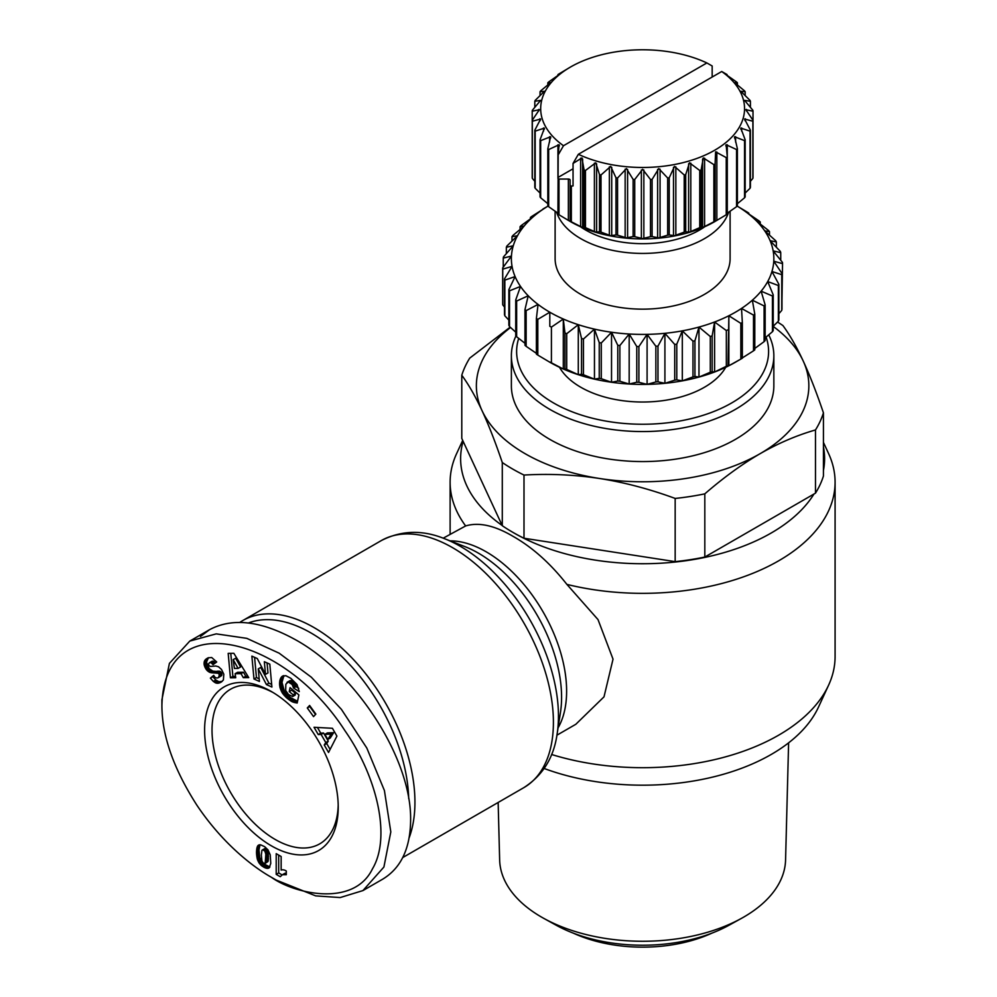 <?xml version="1.0" encoding="UTF-8"?>
<svg xmlns="http://www.w3.org/2000/svg" width="997" height="997" viewBox="0 0 997 997"><rect width="100%" height="100%" fill="white"/><g stroke="black" fill="none" stroke-linecap="round" stroke-linejoin="round"><path stroke-width="1.5" d="M556.924 735.188L575.817 724.283L604.008 696.841L613.03 659.154L598.013 619.586L566.882 584.379C550.244 563.243 532.286 547.228 513.031 536.336C494.562 525.444 478.772 521.979 465.649 525.942L443.179 538.193M566.882 584.379A192.483 111.128 0 0 0 835.087 482.212A192.483 111.128 0 0 0 828.607 453.61L823.435 442.394M513.305 532.597A181.977 105.071 0 0 0 513.929 532.959A181.977 105.071 0 0 0 813.976 494.026M823.435 470.497A181.977 105.071 0 0 0 823.435 446.818M544.175 768.488A181.977 105.071 0 0 0 818.462 707.16L828.607 685.163A192.483 111.128 0 0 0 835.087 656.562L835.087 482.212M551.578 754.48A192.483 111.128 0 0 0 828.607 685.163M409.156 837.792A142.608 82.34 -120 0 0 314.105 627.612A142.608 82.34 -120 0 0 242.794 620.545A142.608 82.34 -120 0 0 239.853 622.39M338.195 805.078A89.244 51.52 60 0 1 319.75 843.836A89.244 51.52 60 0 1 275.122 839.424A89.244 51.52 60 0 1 216.823 760.773A89.244 51.52 60 0 1 230.506 689.263A89.244 51.52 60 0 1 273.29 692.666M515.96 335.927A131.243 75.772 0 0 0 511.374 355.792A131.243 75.772 0 0 0 592.392 425.794A131.243 75.772 0 0 0 735.412 409.368A131.243 75.772 0 0 0 773.846 355.792A131.243 75.772 0 0 0 768.737 334.855M773.846 355.792L773.846 385.802A131.243 75.772 180 0 1 735.412 439.378A131.243 75.772 180 0 1 592.392 455.803A131.243 75.772 180 0 1 511.374 385.802L511.374 355.792M766.095 337.086A125.983 72.744 180 0 1 731.698 402.938A125.983 72.744 180 0 1 584.055 415.911A125.983 72.744 180 0 1 518.689 338.382M788.615 742.827L785.574 859.95A142.982 82.552 180 0 1 743.712 917.09A142.982 82.552 180 0 1 741.506 918.337A142.982 82.552 180 0 1 543.714 918.337A142.982 82.552 180 0 1 499.647 859.95L498.151 802.46M543.714 918.337L556.077 925.166A125.111 72.233 0 0 0 729.143 925.166L741.506 918.337M512.695 469.051A183.735 106.081 0 0 0 523.998 475.058L523.998 538.243A183.735 106.081 180 0 1 512.695 532.236A183.735 106.081 180 0 1 502.289 525.718L502.289 462.521A183.735 106.081 0 0 0 512.695 469.051M510.564 327.502A166.237 95.974 0 0 0 482.037 410.639A166.237 95.974 0 0 0 525.058 453.66A166.237 95.974 0 0 0 599.583 478.498C574.758 474.722 549.559 473.575 523.998 475.058M777.535 322.043A183.735 106.081 0 0 1 782.919 325.558C789.774 334.88 796.528 346.682 803.183 360.951A166.237 95.974 0 0 0 773.223 326.43M580.329 226.643A80.495 46.473 0 0 0 585.688 230.058A80.495 46.473 0 0 0 704.891 226.643M727.025 75.311L727.025 74.538L721.728 71.51L578.347 154.298L573.051 163.433L581.924 157.912L584.092 170.001A110.679 63.895 0 0 0 585.463 170.487L595.745 162.798L599.509 174.625A110.679 63.895 0 0 0 601.004 174.974L610.7 166.374L615.984 177.79A110.679 63.895 0 0 0 617.554 178.002L626.452 168.568L633.12 179.423A110.679 63.895 0 0 0 634.728 179.497L642.604 169.291L650.493 179.497A110.679 63.895 0 0 0 652.1 179.423L658.755 168.568L667.666 178.002A110.679 63.895 0 0 0 669.224 177.79L674.508 166.374L684.216 174.974A110.679 63.895 0 0 0 685.712 174.625L689.475 162.798L699.744 170.487A110.679 63.895 0 0 0 701.128 170.001L703.296 157.912L713.877 164.655A110.679 63.895 0 0 0 715.098 164.044L715.609 151.843L726.24 157.613A110.679 63.895 0 0 0 727.287 156.903L727.287 214.056A110.679 63.895 180 0 1 726.24 214.766L714.687 221.67A101.931 58.848 0 0 1 570.533 221.67L558.981 214.766A110.679 63.895 180 0 1 557.934 214.056L558.195 154.871L563.492 145.724L706.873 62.948L712.17 65.976L712.17 77.031M727.287 156.903L726.128 144.727L736.559 149.55A110.679 63.895 0 0 0 737.394 148.752L734.602 136.751L744.547 140.639A110.679 63.895 0 0 0 745.17 139.792L740.796 128.114L750.043 131.13A110.679 63.895 0 0 0 750.417 130.233L744.572 119.017L752.885 121.235A110.679 63.895 0 0 0 753.009 120.313L753.009 177.466A110.679 63.895 180 0 1 752.885 178.388L750.417 181.292M750.417 130.233L750.417 187.374A110.679 63.895 180 0 1 750.043 188.283L745.17 193.032M745.17 139.792L745.17 196.932A110.679 63.895 180 0 1 744.547 197.792L737.394 203.687M737.394 148.752L737.394 205.905A110.679 63.895 180 0 1 736.559 206.691L727.274 213.196M715.609 221.135L715.098 221.197A110.679 63.895 180 0 1 713.877 221.808L703.296 227.204L701.128 227.154A110.679 63.895 180 0 1 699.744 227.64L689.475 232.089L685.712 231.765A110.679 63.895 180 0 1 684.216 232.127L674.508 235.678L669.224 234.931A110.679 63.895 180 0 1 667.666 235.155L658.755 237.859L652.1 236.576A110.679 63.895 180 0 1 650.493 236.65L642.604 238.595L634.728 236.65A110.679 63.895 180 0 1 633.12 236.576L626.452 237.859L617.554 235.155A110.679 63.895 180 0 1 615.984 234.931L610.7 235.678L601.004 232.127A110.679 63.895 180 0 1 599.509 231.765L595.745 232.089L585.463 227.64A110.679 63.895 180 0 1 584.092 227.154L581.924 227.204L571.343 221.808A110.679 63.895 180 0 1 570.122 221.197L570.533 221.67M725.729 367.282A87.487 50.511 180 0 1 580.74 387.222A87.487 50.511 180 0 1 559.491 367.282M556.638 212.299A87.487 50.511 0 0 0 580.74 238.632A87.487 50.511 0 0 0 668.401 251.182A87.487 50.511 0 0 0 728.583 212.299M573.051 163.433L573.051 185.928L571.343 186.09A110.679 63.895 180 0 1 570.122 185.479L570.122 180.058A1.745 1.009 0 0 0 569.611 179.335A1.745 1.009 0 0 0 568.365 179.049L558.981 179.049A110.679 63.895 180 0 1 557.934 178.338M753.009 111.215L753.009 120.313L745.843 109.695L753.009 111.215A110.679 63.895 0 0 0 752.885 110.281L744.572 100.361L750.417 101.295A110.679 63.895 0 0 0 750.043 100.398L740.796 91.275L745.17 91.736A110.679 63.895 0 0 0 744.547 90.877L734.602 82.626L737.394 82.776A110.679 63.895 0 0 0 736.559 81.978L726.128 74.65L727.025 74.538M563.492 145.724A101.931 58.848 180 0 1 570.533 67.011L558.981 73.915A110.679 63.895 0 0 0 557.934 74.613L559.08 74.65L548.662 81.978A110.679 63.895 0 0 0 547.827 82.776L550.618 82.626L540.673 90.877A110.679 63.895 0 0 0 540.05 91.736L544.424 91.275L535.177 100.398A110.679 63.895 0 0 0 534.803 101.295L540.636 100.361L532.336 110.281A110.679 63.895 0 0 0 532.211 111.215L539.365 109.695L532.211 120.313A110.679 63.895 0 0 0 532.336 121.235L540.636 119.017L534.803 130.233A110.679 63.895 0 0 0 535.177 131.13L544.424 128.114L540.05 139.792A110.679 63.895 0 0 0 540.673 140.639L550.618 136.751L547.827 148.752A110.679 63.895 0 0 0 548.662 149.55L559.08 144.727L558.195 154.871M540.636 119.017L540.324 120.188M544.424 128.114L544.312 129.311M550.618 136.751L550.73 137.947M559.08 144.727L559.404 145.898M555.117 211.252L555.117 258.634A87.487 50.511 0 0 0 580.74 294.352A87.487 50.511 0 0 0 676.091 305.306A87.487 50.511 0 0 0 730.103 258.634L730.103 211.252M737.182 206.105A131.243 75.772 180 0 1 747.177 212.86A131.243 75.772 180 0 1 757.01 221.496A131.243 75.772 180 0 1 764.699 230.843A131.243 75.772 180 0 1 770.12 240.701A131.243 75.772 180 0 1 773.161 250.895A131.243 75.772 180 0 1 773.772 261.226A131.243 75.772 180 0 1 771.94 271.508A131.243 75.772 180 0 1 767.702 281.553A131.243 75.772 180 0 1 761.122 291.174A131.243 75.772 180 0 1 752.349 300.197A131.243 75.772 180 0 1 741.519 308.434A131.243 75.772 180 0 1 735.412 312.211A131.243 75.772 180 0 1 728.857 315.75L740.833 323.364A139.991 80.819 0 0 0 741.594 322.928A139.991 80.819 0 0 0 742.341 322.492L742.341 358.21A139.991 80.819 180 0 1 741.594 358.646L735.412 362.223L741.594 358.646A139.991 80.819 180 0 1 740.833 359.082L728.857 365.749A131.243 75.772 0 0 0 735.412 362.223M543.627 208.635L548.026 206.092L543.627 208.635A139.991 80.819 0 0 0 542.879 209.071L543.689 208.847A131.243 75.772 180 0 1 548.038 206.105M271.408 691.544L271.408 691.544A94.491 54.561 60 0 1 338.232 807.271A94.491 54.561 60 0 1 271.408 845.842A94.491 54.561 60 0 1 204.597 730.116A94.491 54.561 60 0 1 271.408 691.544M276.356 880.139L271.408 877.285L276.356 880.139L315.688 895.879L340.189 897.562L362.933 890.583L383.907 867.029L390.812 831.922L384.418 790.546L366.809 748.024L341.398 709.341L311.351 677.212L279.16 653.185L246.782 638.342L216.224 633.868L189.791 641.083L169.415 663.379L161.913 699.757L161.913 705.477C161.913 735.474 173.503 768.625 196.708 804.928C223.527 845.12 255.132 868.25 271.408 877.285C293.38 893.437 353.561 907.893 372.429 868.91C391.547 836.932 376.692 776.14 344.974 730.751C283.684 635.5 164.081 605.59 161.913 705.477M362.933 890.583L382.723 879.155C400.956 868.088 410.253 848.534 410.614 820.481C411.898 760.125 357.337 674.146 296.159 640.111C261.588 620.857 232.737 617.38 209.594 629.655L200.447 636.472M248.49 622.975A138.234 79.81 60 0 1 311.002 632.97A138.234 79.81 60 0 1 408.708 798.609M286.301 871.017L286.301 874.73L282.425 874.73L280.257 876.699L276.206 874.369L276.206 853.656L281.154 856.523L281.154 870.082A10.294 5.945 60 0 1 286.301 871.017M278.686 855.09L278.686 872.936L282.051 874.88M276.206 874.369L278.686 872.936M281.752 875.054L286.301 873.06M282.425 874.73L284.893 873.31M282.911 874.593L285.391 873.16M283.609 874.494L286.089 873.06M284.407 874.481L286.301 873.397M285.316 874.581L286.301 874.008M268.492 868.225L265.376 867.951L261.613 865.757L259.033 862.904L257.276 859.003L259.756 857.57L263.295 863.626L269.888 866.954M257.625 860.112L260.105 858.691M258.148 861.308L260.616 859.888M258.771 862.467L261.239 861.047M259.033 862.904L261.501 861.47M259.756 863.901L262.236 862.48M260.641 864.885L263.108 863.452M260.828 865.06L263.295 863.626M261.613 865.757L264.093 864.324M262.523 866.43L265.003 864.997M263.557 867.066L266.037 865.633M264.392 867.527L266.872 866.094M265.376 867.951L267.857 866.518M266.286 868.25L268.766 866.829M267.109 868.387L269.576 866.966M267.832 868.375L269.639 867.328M257.276 859.003L256.503 851.301L257.675 845.955L260.666 844.833L264.728 846.727L268.043 849.955L270.224 854.853L270.773 863.39L269.19 867.839M258.098 845.431L259.07 844.87M258.049 845.468L259.133 844.845M257.675 845.955L259.719 844.771M260.03 844.771L258.983 849.88L259.756 857.57M257.363 846.565L259.843 845.132M257.089 847.263L259.569 845.83M256.877 848.098L259.345 846.677M256.69 849.033L259.17 847.612M256.578 850.117L259.046 848.684M256.503 851.301L258.983 849.88M256.478 852.609L258.958 851.176M256.478 853.195L258.958 851.774M256.528 854.292L258.996 852.859M256.64 855.401L259.108 853.98M256.777 856.51L259.257 855.077M256.964 857.632L259.444 856.199M256.989 857.781L259.469 856.361M265.327 848.273L266.673 848.883L268.131 851.824L267.956 861.558L265.177 863.414L265.825 854.205L264.89 851.176L262.847 849.706L265.327 848.273L261.937 850.291L261.339 855.177L261.924 860.959L263.183 863.003L265.177 863.414M263.707 849.955L266.174 848.522M264.193 850.304L266.673 848.883M264.89 851.176L267.358 849.756M265.414 852.373L267.894 850.939M265.451 852.472L267.919 851.039M265.651 853.258L268.131 851.824M265.825 854.205L268.293 852.784M265.925 855.326L268.405 853.893M266 856.597L268.48 855.164M266.025 858.031L268.505 856.61M266.025 858.155L268.505 856.735M266 859.551L268.48 858.13M265.925 860.735L268.405 859.302M265.825 861.695L268.293 860.261M265.676 862.455L268.156 861.022M265.489 862.991L267.956 861.558M241.037 673.66L235.13 673.723L235.728 677.748L230.419 677.81L228.176 653.371L233.846 653.309L248.739 677.624L243.293 677.673L241.037 673.66L243.505 672.227L245.773 676.253L247.879 676.228M243.293 677.673L245.773 676.253M230.781 653.347L232.887 676.377L235.516 676.352M230.419 677.81L232.887 676.377M235.13 673.723L237.598 672.29L243.505 672.227M235.653 658.219L240.576 666.981L238.109 668.401L233.173 659.653L235.653 658.219M233.173 659.653L234.407 668.439L238.109 668.401M290.825 678.321L297.006 684.515L299.287 691.606L293.567 688.067L292.133 684.515L288.258 681.96L285.84 684.241L285.665 690.497L288.482 694.548L292.682 696.542L293.056 694.747L289.242 691.594L290.077 687.631L298.876 694.909L297.181 703.022L292.208 701.751L286.463 697.726L282.35 693.002L279.983 687.456L279.808 680.714L282.014 676.464L285.803 675.667L290.825 678.321M282.201 676.327L282.899 675.929M282.014 676.464L283.023 675.879M281.515 676.951L283.746 675.654M283.908 675.63L281.989 682.359L284.182 690.51L290.301 697.451L297.555 701.252M281.067 677.524L283.534 676.091M280.668 678.184L283.148 676.751M280.331 678.945L282.812 677.511M280.045 679.78L282.512 678.346M279.808 680.714L282.288 679.281M279.796 680.789L282.263 679.368M279.634 681.786L282.114 680.353M279.546 682.783L282.014 681.35M279.509 683.78L281.989 682.359M279.559 684.814L282.039 683.381M279.671 685.861L282.151 684.428M279.858 686.921L282.338 685.487M279.983 687.456L282.45 686.036M280.294 688.615L282.774 687.195M280.693 689.75L283.16 688.316M281.154 690.846L283.634 689.413M281.715 691.93L284.182 690.51M282.35 693.002L284.818 691.569M282.575 693.351L285.055 691.918M283.21 694.236L285.678 692.803M283.921 695.121L286.388 693.7M284.693 695.993L287.173 694.56M285.541 696.866L288.021 695.432M286.463 697.726L288.943 696.305M287.46 698.585L289.94 697.152M287.834 698.885L290.301 697.451M288.781 699.62L291.261 698.199M289.703 700.293L292.183 698.86M290.588 700.866L293.056 699.433M291.411 701.352L293.891 699.919M292.208 701.751L294.688 700.318M292.806 702L295.286 700.579M293.579 702.287L296.059 700.854M294.414 702.536L296.882 701.103M295.286 702.735L297.517 701.452M296.209 702.91L297.343 702.249M291.922 689.164L291.722 690.161L295.523 693.314L295.149 695.108L292.682 696.542M289.242 691.594L291.722 690.161M293.056 694.747L295.523 693.314M287.036 682.322L290.027 680.615L292.383 681.101L295.249 684.042L296.047 686.634L298.751 688.304M287.547 682.048L290.027 680.615M288.258 681.96L290.738 680.54M289.055 682.122L291.535 680.689M289.903 682.534L292.383 681.101M290.812 683.182L293.292 681.749M291.323 683.63L293.791 682.197M292.133 684.515L294.601 683.095M292.769 685.475L295.249 684.042M292.956 685.824L295.436 684.391M293.367 686.921L295.835 685.487M293.567 688.067L296.047 686.634M325.782 742.553L321.109 734.428L318.255 734.577L314.043 727.274L332.425 728.296L336.911 736.098L328.549 752.461L324.237 744.983L325.782 742.553L328.262 741.12L326.717 743.55L330.107 749.432M324.237 744.983L326.717 743.55M317.445 727.474L320.722 733.156L323.576 733.007L328.262 741.12M318.255 734.577L320.722 733.156M321.109 734.428L323.576 733.007M333.634 732.683L330.281 737.979L327.814 739.413L331.166 734.104L333.634 732.683L327.365 732.907L324.885 734.328L327.814 739.413M331.166 734.104L324.885 734.328M307.288 707.97L309.606 705.465L315.862 714.101L313.544 716.606L307.288 707.97L309.768 706.549L315.513 714.475M264.342 661.709L269.813 664.152L271.907 687.033L266.448 684.59L258.273 668.875L259.419 681.437L253.973 678.994L251.867 656.113L257.276 658.543L265.501 674.371L264.342 661.709M267.059 662.918L267.981 672.938L265.501 674.371M254.584 657.335L256.441 677.561L259.183 678.795M253.973 678.994L256.441 677.561M258.273 668.875L260.74 667.442L268.916 683.157L271.67 684.391M266.448 684.59L268.916 683.157M208.473 657.684L206.479 662.158L209.183 668.675L212.884 671.131L220.736 671.828L218.256 673.262L211.165 672.726L206.715 670.096L204.186 664.962L204.472 661.061L207.999 657.858L211.688 657.509L216.71 661.983L213.046 664.625L211.077 662.718L209.569 662.681L208.523 663.965L208.896 665.448L210.379 666.432L215.838 666.008L218.53 666.781L221.484 669.448L223.814 674.196L223.39 679.966L221.234 682.073L217.907 683.269L213.333 681.412L215.813 679.979L212.847 676.714L213.994 675.754M206.279 658.892L208.161 657.796M205.669 659.391L208.149 657.958M205.17 659.914L207.638 658.481M204.771 660.475L207.239 659.042M204.472 661.061L206.94 659.64M204.235 661.709L206.715 660.276M204.061 662.631L206.529 661.198M204.011 663.578L206.479 662.158M204.111 664.575L206.591 663.155M204.186 664.962L206.653 663.528M204.472 666.096L206.952 664.675M204.896 667.217L207.376 665.784M205.457 668.314L207.937 666.881M205.98 669.137L208.448 667.716M206.715 670.096L209.183 668.675M207.488 670.906L209.956 669.486M208.323 671.579L210.791 670.146M209.196 672.103L211.676 670.669M209.706 672.339L212.187 670.906M210.417 672.564L212.884 671.131M211.165 672.726L213.645 671.305M211.975 672.813L214.442 671.38M212.835 672.838L215.302 671.417M213.732 672.788L216.212 671.367M215.352 672.589L217.832 671.155M216.287 672.539L218.754 671.118M217.01 672.614L219.49 671.18M217.583 672.788L220.05 671.367M218.256 673.262L219.041 674.271L221.508 672.85L220.736 671.828M219.452 676.078L221.932 674.645L221.571 675.63L218.505 677.586L219.34 674.994L221.808 673.573L221.508 672.85M219.34 674.994L219.041 674.271M221.932 674.645L221.808 673.573M219.415 676.377L221.895 674.944M219.103 677.063L221.571 675.63M218.505 677.586C216.499 678.508 214.903 677.761 213.719 675.355L210.367 678.134L212.847 676.714M213.333 681.412L210.367 678.134M215.813 679.979L218.941 681.736L222.144 681.4M214.181 682.073L216.648 680.639M215.04 682.633L217.508 681.2M215.788 682.982L218.256 681.549M216.461 683.169L218.941 681.736M217.172 683.269L219.639 681.836M217.907 683.269L220.374 681.836M218.655 683.144L221.122 681.711M219.427 682.933L221.907 681.499M220.237 682.609L221.571 681.836M209.308 662.806L212.797 661.111L215.34 662.968M209.569 662.681L212.049 661.26M210.33 662.544L212.797 661.111M211.077 662.718L213.557 661.298M211.401 662.905L213.869 661.472M212.199 663.578L214.679 662.158M551.416 362.821A139.991 80.819 180 0 1 549.808 362.011L549.808 362.223A131.243 75.772 0 0 0 563.305 369.015A131.243 75.772 0 0 0 578.285 374.685A131.243 75.772 0 0 0 594.461 379.134A131.243 75.772 0 0 0 611.535 382.262A131.243 75.772 0 0 0 629.182 384.019A131.243 75.772 0 0 0 647.09 384.368A131.243 75.772 0 0 0 664.912 383.309A131.243 75.772 0 0 0 682.309 380.866A131.243 75.772 0 0 0 698.972 377.065A131.243 75.772 0 0 0 714.587 372.006A131.243 75.772 0 0 0 728.857 365.749L728.034 365.525L728.857 315.75A131.243 75.772 180 0 1 714.587 321.994A131.243 75.772 180 0 1 698.972 327.066A131.243 75.772 180 0 1 682.309 330.854A131.243 75.772 180 0 1 664.912 333.31A131.243 75.772 180 0 1 647.09 334.369A131.243 75.772 180 0 1 629.182 334.007A131.243 75.772 180 0 1 611.535 332.25A131.243 75.772 180 0 1 594.461 329.122A131.243 75.772 180 0 1 578.285 324.686A131.243 75.772 180 0 1 563.305 319.015A131.243 75.772 180 0 1 549.808 312.211A131.243 75.772 180 0 1 538.044 304.421A131.243 75.772 180 0 1 528.211 295.773A131.243 75.772 180 0 1 520.521 286.438A131.243 75.772 180 0 1 515.1 276.58A131.243 75.772 180 0 1 512.059 266.386A131.243 75.772 180 0 1 511.449 256.055A131.243 75.772 180 0 1 513.281 245.761A131.243 75.772 180 0 1 517.518 235.716A131.243 75.772 180 0 1 524.086 226.095A131.243 75.772 180 0 1 532.872 217.084A131.243 75.772 180 0 1 543.689 208.847L531.713 216.461A139.991 80.819 0 0 0 530.429 217.433L532.872 217.084L521.107 225.634A139.991 80.819 0 0 0 520.073 226.705L524.086 226.095L512.782 235.566A139.991 80.819 0 0 0 511.997 236.7L517.518 235.716L506.862 246.047A139.991 80.819 0 0 0 506.351 247.244L513.281 245.761L503.473 256.902A139.991 80.819 0 0 0 503.248 258.123L511.449 256.055L502.675 267.931L502.675 303.649A139.991 80.819 180 0 0 502.75 304.87L502.75 269.153L512.059 266.386L504.482 278.911L504.482 314.628A139.991 80.819 180 0 0 504.843 315.837L504.843 280.12L515.1 276.58L508.869 289.641L508.869 325.358A139.991 80.819 180 0 0 509.504 326.53L509.504 290.812L520.521 286.438L515.736 299.935L515.736 335.653A139.991 80.819 180 0 0 516.645 336.762L516.645 301.044L528.211 295.773L524.97 309.593L524.97 345.311A139.991 80.819 180 0 0 526.142 346.333L526.142 310.615L538.044 304.421L536.398 318.429L536.398 354.147A139.991 80.819 180 0 0 537.807 355.082L537.807 319.364L549.808 312.211L549.808 326.293A139.991 80.819 0 0 0 551.416 327.103L563.305 319.015L564.95 333.023L564.95 368.74L563.305 369.015L551.416 362.821L551.416 327.103M563.305 319.015L563.305 369.015M742.341 322.492L741.519 308.434L753.508 315.102L753.508 350.819A139.991 80.819 180 0 0 754.791 349.847L754.791 314.13L752.349 300.197L764.101 305.929L764.101 341.647A139.991 80.819 180 0 0 765.148 340.575L765.148 304.858L761.122 291.174L772.438 295.997L772.438 331.714A139.991 80.819 180 0 0 773.223 330.58L773.223 294.863L767.702 281.553L778.358 285.516L778.358 321.233A139.991 80.819 180 0 0 778.869 320.037L778.869 284.319L771.94 271.508L781.748 274.661L781.748 310.379A139.991 80.819 180 0 0 781.972 309.157L781.972 273.44L773.772 261.226L782.545 263.632A139.991 80.819 0 0 0 782.471 262.41L773.161 250.895L780.738 252.652A139.991 80.819 0 0 0 780.377 251.443L770.12 240.701L776.351 241.922A139.991 80.819 0 0 0 775.716 240.751L764.699 230.843L769.485 231.628A139.991 80.819 0 0 0 768.562 230.519L757.01 221.496L760.237 221.97A139.991 80.819 0 0 0 759.078 220.948L747.177 212.86L748.809 213.134L748.809 213.944M760.237 221.97L760.237 223.989M769.485 231.628L769.485 235.093M776.351 241.922L776.351 247.181M780.738 252.652L780.738 260.229M782.545 263.632L781.972 300.147M781.748 310.379L778.869 313.694M778.358 321.233L773.223 326.256M772.438 331.714L765.148 337.871M764.101 341.647L754.791 348.452M753.508 350.819L741.519 358.434M728.857 315.75L728.857 365.749M740.833 323.364L740.833 359.082M714.587 321.994L726.339 330.543L726.339 366.273L714.587 372.006L712.145 371.644L712.145 335.927L714.587 321.994L714.587 372.006M698.972 327.066L710.288 336.525L710.288 372.242L698.972 377.065L694.946 376.455L694.946 340.737L698.972 327.066L698.972 377.065M682.309 330.854L692.977 341.186L692.977 376.903L682.309 380.866L676.789 379.869L676.789 344.152L682.309 330.854L682.309 380.866M664.912 333.31L674.72 344.451L674.72 380.169L664.912 383.309L657.983 381.826L657.983 346.109L664.912 333.31L664.912 383.309M647.09 334.369L655.864 346.233L655.864 381.963L647.09 384.368L638.89 382.287L638.89 346.57L647.09 334.369L647.09 384.368M629.182 334.007L636.771 346.532L636.771 382.25L629.182 384.019L619.872 381.253L619.872 345.523L629.182 334.007L629.182 384.019M611.535 332.25L617.779 345.323L617.779 381.041L611.535 382.262L601.278 378.723L601.278 342.993L611.535 332.25L611.535 382.262M594.461 329.122L599.247 342.632L599.247 378.349L594.461 379.134L583.444 374.747L583.444 339.03L594.461 329.122L594.461 379.134M578.285 324.686L581.525 338.506L581.525 374.224L578.285 374.685L566.72 369.413L566.72 333.696L578.285 324.686L578.285 374.685M504.482 307.051L502.75 304.87M536.398 353.337L526.142 346.333M524.97 343.292L516.645 336.762M515.736 332.188L509.504 326.53M508.869 320.099L504.843 315.837M503.248 267.134L503.248 258.123M506.351 253.587L506.351 247.244M511.997 241.025L511.997 236.7M520.073 229.41L520.073 226.705M530.429 218.829L530.429 217.433M748.809 213.134A139.991 80.819 0 0 0 747.414 212.199L737.194 206.092M581.525 338.506A139.991 80.819 0 0 0 583.444 339.03M599.247 342.632A139.991 80.819 0 0 0 601.278 342.993M617.779 345.323A139.991 80.819 0 0 0 619.872 345.523M636.771 346.532A139.991 80.819 0 0 0 638.89 346.57M655.864 346.233A139.991 80.819 0 0 0 657.983 346.109M674.72 344.451A139.991 80.819 0 0 0 676.789 344.152M692.977 341.186A139.991 80.819 0 0 0 694.946 340.737M710.288 336.525A139.991 80.819 0 0 0 712.145 335.927M726.339 330.543A139.991 80.819 0 0 0 728.034 329.808M753.508 315.102A139.991 80.819 0 0 0 754.791 314.13M764.101 305.929A139.991 80.819 0 0 0 765.148 304.858M772.438 295.997A139.991 80.819 0 0 0 773.223 294.863M778.358 285.516A139.991 80.819 0 0 0 778.869 284.319M781.748 274.661A139.991 80.819 0 0 0 781.972 273.44M564.95 333.023A139.991 80.819 0 0 0 566.72 333.696M508.869 289.641A139.991 80.819 0 0 0 509.504 290.812M515.736 299.935A139.991 80.819 0 0 0 516.645 301.044M504.482 278.911A139.991 80.819 0 0 0 504.843 280.12M502.675 267.931A139.991 80.819 0 0 0 502.75 269.153M536.398 318.429A139.991 80.819 0 0 0 537.807 319.364M524.97 309.593A139.991 80.819 0 0 0 526.142 310.615M583.444 374.747A139.991 80.819 180 0 1 581.525 374.224M601.278 378.723A139.991 80.819 180 0 1 599.247 378.349M619.872 381.253A139.991 80.819 180 0 1 617.779 381.041M638.89 382.287A139.991 80.819 180 0 1 636.771 382.25M657.983 381.826A139.991 80.819 180 0 1 655.864 381.963M676.789 379.869A139.991 80.819 180 0 1 674.72 380.169M694.946 376.455A139.991 80.819 180 0 1 692.977 376.903M712.145 371.644A139.991 80.819 180 0 1 710.288 372.242M728.034 365.525A139.991 80.819 180 0 1 726.339 366.273M566.72 369.413A139.991 80.819 180 0 1 564.95 368.74M549.808 362.223L537.807 355.082M573.051 168.78L558.195 177.354M721.728 71.51A101.931 58.848 180 0 1 714.687 150.235A101.931 58.848 180 0 1 578.347 154.298M725.816 145.898L726.128 144.727M734.49 137.947L734.602 136.751M740.896 129.311L740.796 128.114M744.896 120.188L744.572 119.017M571.343 221.808L571.343 186.09M570.122 185.479L570.122 221.197M557.946 213.196L548.662 206.691L548.662 149.55M570.533 67.011A101.931 58.848 180 0 1 706.873 62.948M558.981 214.766L558.981 179.049M547.827 148.752L547.827 205.905A110.679 63.895 180 0 0 548.662 206.691M547.827 203.687L540.673 197.792L540.673 140.639M540.05 139.792L540.05 196.932A110.679 63.895 180 0 0 540.673 197.792M540.05 193.032L535.177 188.283L535.177 131.13M534.803 130.233L534.803 187.374A110.679 63.895 180 0 0 535.177 188.283M534.803 181.292L532.336 178.388L532.336 121.235M532.211 111.215L532.211 177.466A110.679 63.895 180 0 0 532.336 178.388M534.803 107.389L534.803 101.295M540.05 95.637L540.05 91.736M547.827 84.994L547.827 82.776M557.934 75.498L557.934 74.613M737.394 82.776L737.394 84.994M745.17 91.736L745.17 95.637M750.417 101.295L750.417 107.389M752.885 121.235L752.885 178.388M750.043 131.13L750.043 188.283M744.547 140.639L744.547 197.792M736.559 149.55L736.559 206.691M726.24 157.613L726.24 214.766M715.098 221.197L715.098 164.044M713.877 164.655L713.877 221.808M701.128 227.154L701.128 170.001M699.744 170.487L699.744 227.64M685.712 231.765L685.712 174.625M684.216 174.974L684.216 232.127M669.224 234.931L669.224 177.79M667.666 178.002L667.666 235.155M652.1 236.576L652.1 179.423M650.493 179.497L650.493 236.65M634.728 236.65L634.728 179.497M633.12 179.423L633.12 236.576M617.554 235.155L617.554 178.002M615.984 177.79L615.984 234.931M601.004 232.127L601.004 174.974M599.509 174.625L599.509 231.765M585.463 227.64L585.463 170.487M584.092 170.001L584.092 227.154M704.817 493.851L704.817 557.049A183.735 106.081 180 0 1 675.168 561.635L675.168 498.438A183.735 106.081 0 0 0 704.817 493.851C723.535 477.613 741.98 464.216 760.15 453.66A166.237 95.974 0 0 0 803.183 360.951C809.826 375.346 816.58 392.644 823.435 412.845L823.435 476.03A183.735 106.081 180 0 1 815.484 493.154L815.484 429.956A183.735 106.081 0 0 0 823.435 412.845M510.177 327.153L469.724 358.122A183.735 106.081 0 0 0 461.785 375.246L461.785 438.431L502.289 525.718M815.484 429.956C796.777 435.328 778.321 443.229 760.15 453.66A166.237 95.974 0 0 1 599.583 478.498C624.409 482.398 649.608 489.041 675.168 498.438M704.817 557.049L815.484 493.154M523.998 538.243L675.168 561.635M502.289 462.521C495.447 442.319 488.692 425.021 482.037 410.639C475.382 396.357 468.64 384.568 461.785 375.246M711.995 933.105A111.116 64.157 180 0 1 573.225 933.105M462.708 440.412L456.614 453.61A192.483 111.128 0 0 0 450.121 482.212A192.483 111.128 0 0 0 465.649 525.942M463.119 441.31A181.977 105.071 0 0 0 502.189 525.494M242.794 620.545L381.265 540.598A142.608 82.34 60 0 1 452.563 547.665A142.608 82.34 60 0 1 545.733 673.336A142.608 82.34 60 0 1 523.874 787.618L402.776 857.532M444.575 538.716L464.851 546.593A117.746 67.983 60 0 1 478.323 553.098A117.746 67.983 60 0 1 560.488 712.219L557.161 733.717A138.608 80.022 -120 0 0 460.44 546.381A138.608 80.022 -120 0 0 444.575 538.716C422.441 529.681 401.342 530.317 381.265 540.598M558.058 727.872A113.745 65.665 -120 0 0 486.2 551.815A113.745 65.665 -120 0 0 450.083 540.86M582.622 158.997L582.622 227.441M596.605 163.807L596.605 232.251M611.722 167.309L611.722 235.753M627.599 169.39L627.599 237.834M643.85 170.013L643.85 238.457M660.064 169.166L660.064 237.61M675.841 166.86L675.841 235.304M690.809 163.159L690.809 231.603M704.592 158.162L704.592 226.606M716.843 151.968L716.843 220.412M727.274 144.752L727.274 156.791M735.612 136.676L735.612 142.097M741.668 127.952L741.668 131.155M745.282 118.78L745.282 120.886M746.367 109.396L746.367 110.829M257.65 860.174L260.13 858.741M214.691 672.676L217.172 671.243M215.128 682.671L217.595 681.238M580.628 158.162L580.628 226.606M557.946 144.752L557.946 178.289M549.609 136.676L549.609 142.097M543.552 127.952L543.552 131.155M539.938 118.78L539.938 120.886M538.854 109.396L538.854 110.829M702.598 158.997L702.598 227.441M688.615 163.807L688.615 232.251M673.498 167.309L673.498 235.753M657.621 169.39L657.621 237.834M641.37 170.013L641.37 238.457M625.156 169.166L625.156 237.61M609.366 166.86L609.366 235.304M594.399 163.159L594.399 231.603M568.365 179.049L568.365 220.412M209.594 629.655L189.791 641.083M557.161 733.717C553.896 757.433 542.804 775.404 523.874 787.618M450.121 534.18L450.121 482.212"/></g></svg>
